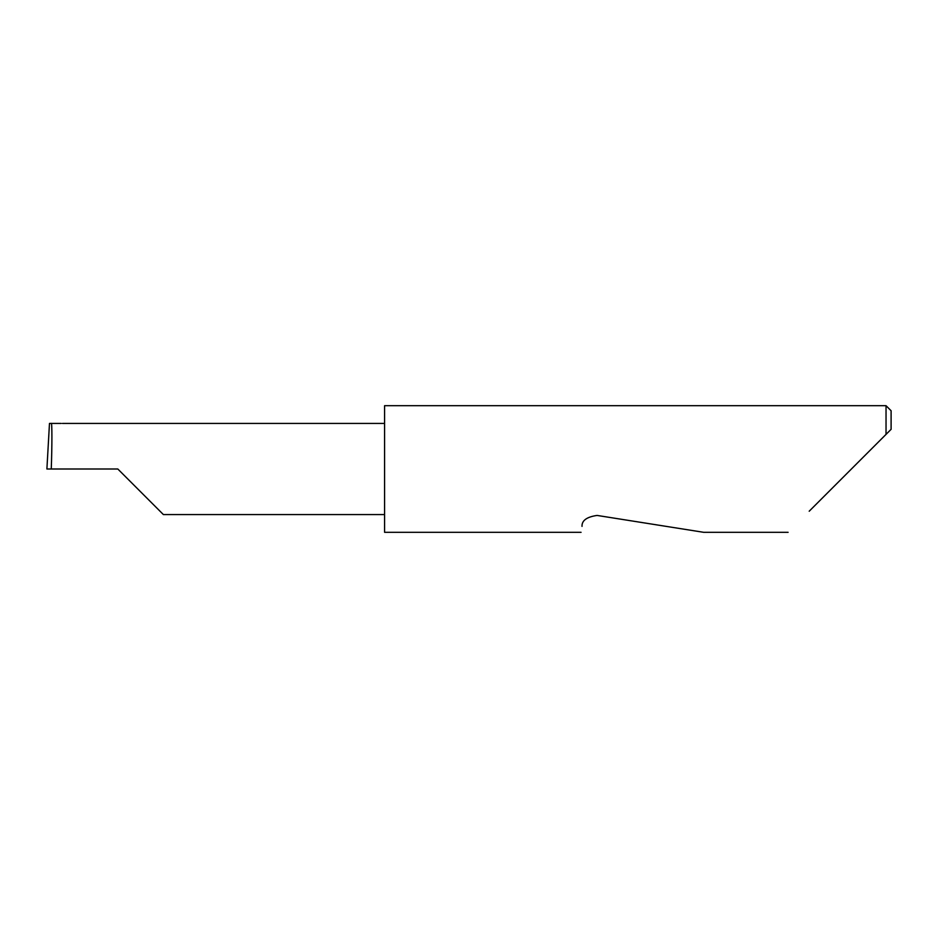 <?xml version="1.0" encoding="UTF-8"?>
<svg xmlns="http://www.w3.org/2000/svg" width="938" height="938" viewBox="0 0 938 938"><rect width="100%" height="100%" fill="white"/><g stroke="black" fill="none" stroke-linecap="round" stroke-linejoin="round"><path stroke-width="1.41" d="M117.813 469L163.388 514.575L117.813 469L163.388 514.575L117.813 469L51.262 469C52.118 446.453 52.118 421.397 51.262 423.425L49.48 423.425L46.9 469L51.262 469M582.017 526.382C580.774 534.238 580.774 534.238 582.017 526.382C581.736 520.567 586.754 516.92 597.084 515.431L703.688 532.315L597.084 515.431M809.201 511.222L886.035 434.388L886.035 405.685L384.58 405.685L384.58 532.315L581.079 532.315M51.262 423.425L61.251 423.425M891.1 429.323L886.035 434.388L891.1 429.323L891.1 410.75L886.035 405.685M163.388 514.575L384.58 514.575M788.108 532.315L703.688 532.315M62.436 423.425L384.58 423.425"/></g></svg>
